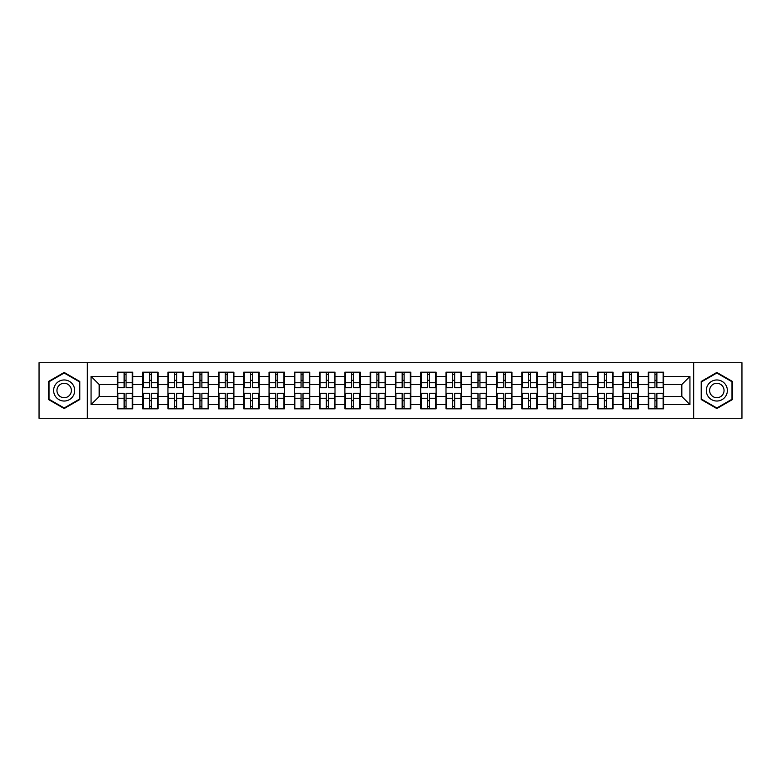 <?xml version="1.0" encoding="UTF-8"?>
<svg xmlns="http://www.w3.org/2000/svg" width="781" height="781" viewBox="0 0 781 781"><rect width="100%" height="100%" fill="white"/><g stroke="black" fill="none" stroke-linecap="round" stroke-linejoin="round"><path stroke-width="1.17" d="M693.665 418.284L741.95 418.284L741.95 362.716L693.665 362.716L693.665 418.284L87.335 418.284L87.335 362.716L39.05 362.716L39.05 418.284L87.335 418.284M663.606 400.79L663.118 400.79M648.699 400.79L648.21 400.79M648.21 380.21L648.699 380.21M663.118 380.21L663.606 380.21M663.606 378.102L663.118 378.102M648.699 378.102L648.21 378.102M648.21 402.898L648.699 402.898M663.118 402.898L663.606 402.898M638.331 400.79L637.843 400.79M623.423 400.79L622.935 400.79M622.935 380.21L623.423 380.21M637.843 380.21L638.331 380.21M638.331 378.102L637.843 378.102M623.423 378.102L622.935 378.102M622.935 402.898L623.423 402.898M637.843 402.898L638.331 402.898M613.056 400.79L612.568 400.79M598.148 400.79L597.66 400.79M597.66 380.21L598.148 380.21M612.568 380.21L613.056 380.21M613.056 378.102L612.568 378.102M598.148 378.102L597.66 378.102M597.66 402.898L598.148 402.898M612.568 402.898L613.056 402.898M562.496 400.79L562.008 400.79M547.588 400.79L547.1 400.79M547.1 380.21L547.588 380.21M562.008 380.21L562.496 380.21M562.496 378.102L562.008 378.102M547.588 378.102L547.1 378.102M547.1 402.898L547.588 402.898M562.008 402.898L562.496 402.898M537.221 400.79L536.732 400.79M522.313 400.79L521.825 400.79M521.825 380.21L522.313 380.21M536.732 380.21L537.221 380.21M537.221 378.102L536.732 378.102M522.313 378.102L521.825 378.102M521.825 402.898L522.313 402.898M536.732 402.898L537.221 402.898M511.945 400.79L511.457 400.79M497.038 400.79L496.55 400.79M496.55 380.21L497.038 380.21M511.457 380.21L511.945 380.21M511.945 378.102L511.457 378.102M497.038 378.102L496.55 378.102M496.55 402.898L497.038 402.898M511.457 402.898L511.945 402.898M486.67 400.79L486.182 400.79M471.763 400.79L471.275 400.79M471.275 380.21L471.763 380.21M486.182 380.21L486.67 380.21M486.67 378.102L486.182 378.102M471.763 378.102L471.275 378.102M471.275 402.898L471.763 402.898M486.182 402.898L486.67 402.898M436.11 400.79L435.622 400.79M421.203 400.79L420.715 400.79M420.715 380.21L421.203 380.21M435.622 380.21L436.11 380.21M436.11 378.102L435.622 378.102M421.203 378.102L420.715 378.102M420.715 402.898L421.203 402.898M435.622 402.898L436.11 402.898M410.835 400.79L410.347 400.79M395.928 400.79L395.44 400.79M395.44 380.21L395.928 380.21M410.347 380.21L410.835 380.21M410.835 378.102L410.347 378.102M395.928 378.102L395.44 378.102M395.44 402.898L395.928 402.898M410.347 402.898L410.835 402.898M385.56 400.79L385.072 400.79M370.653 400.79L370.165 400.79M370.165 380.21L370.653 380.21M385.072 380.21L385.56 380.21M385.56 378.102L385.072 378.102M370.653 378.102L370.165 378.102M370.165 402.898L370.653 402.898M385.072 402.898L385.56 402.898M360.285 400.79L359.797 400.79M345.378 400.79L344.89 400.79M344.89 380.21L345.378 380.21M359.797 380.21L360.285 380.21M360.285 378.102L359.797 378.102M345.378 378.102L344.89 378.102M344.89 402.898L345.378 402.898M359.797 402.898L360.285 402.898M309.725 400.79L309.237 400.79M294.818 400.79L294.33 400.79M294.33 380.21L294.818 380.21M309.237 380.21L309.725 380.21M309.725 378.102L309.237 378.102M294.818 378.102L294.33 378.102M294.33 402.898L294.818 402.898M309.237 402.898L309.725 402.898M284.45 400.79L283.962 400.79M269.543 400.79L269.055 400.79M269.055 380.21L269.543 380.21M283.962 380.21L284.45 380.21M284.45 378.102L283.962 378.102M269.543 378.102L269.055 378.102M269.055 402.898L269.543 402.898M283.962 402.898L284.45 402.898M259.175 400.79L258.687 400.79M244.268 400.79L243.779 400.79M243.779 380.21L244.268 380.21M258.687 380.21L259.175 380.21M259.175 378.102L258.687 378.102M244.268 378.102L243.779 378.102M243.779 402.898L244.268 402.898M258.687 402.898L259.175 402.898M233.9 400.79L233.412 400.79M218.992 400.79L218.504 400.79M218.504 380.21L218.992 380.21M233.412 380.21L233.9 380.21M233.9 378.102L233.412 378.102M218.992 378.102L218.504 378.102M218.504 402.898L218.992 402.898M233.412 402.898L233.9 402.898M183.34 400.79L182.852 400.79M168.432 400.79L167.944 400.79M167.944 380.21L168.432 380.21M182.852 380.21L183.34 380.21M183.34 378.102L182.852 378.102M168.432 378.102L167.944 378.102M167.944 402.898L168.432 402.898M182.852 402.898L183.34 402.898M158.065 400.79L157.577 400.79M143.157 400.79L142.669 400.79M142.669 380.21L143.157 380.21M157.577 380.21L158.065 380.21M158.065 378.102L157.577 378.102M143.157 378.102L142.669 378.102M142.669 402.898L143.157 402.898M157.577 402.898L158.065 402.898M693.665 362.716L87.335 362.716M681.833 396.494L681.833 384.506L663.606 384.506L663.606 396.494L681.833 396.494L689.935 404.597L689.935 376.403L663.606 376.403L663.606 372.186L648.21 372.186L648.21 384.506L638.331 384.506L638.331 396.494L648.21 396.494L648.21 384.506M689.935 404.597L663.606 404.597L663.606 408.814L648.21 408.814L648.21 404.597L638.331 404.597L638.331 408.814L622.935 408.814L622.935 404.597L613.056 404.597L613.056 408.814L597.66 408.814L597.66 404.597L587.771 404.597L587.771 408.814L572.385 408.814L572.385 404.597L562.496 404.597L562.496 408.814L547.1 408.814L547.1 404.597L537.221 404.597L537.221 408.814L521.825 408.814L521.825 404.597L511.945 404.597L511.945 408.814L496.55 408.814L496.55 404.597L486.67 404.597L486.67 408.814L471.275 408.814L471.275 404.597L461.386 404.597L461.386 408.814L446 408.814L446 404.597L436.11 404.597L436.11 408.814L420.715 408.814L420.715 404.597L410.835 404.597L410.835 408.814L395.44 408.814L395.44 404.597L385.56 404.597L385.56 408.814L370.165 408.814L370.165 404.597L360.285 404.597L360.285 408.814L344.89 408.814L344.89 404.597L335 404.597L335 408.814L319.614 408.814L319.614 404.597L309.725 404.597L309.725 408.814L294.33 408.814L294.33 404.597L284.45 404.597L284.45 408.814L269.055 408.814L269.055 404.597L259.175 404.597L259.175 408.814L243.779 408.814L243.779 404.597L233.9 404.597L233.9 408.814L218.504 408.814L218.504 404.597L208.615 404.597L208.615 408.814L193.229 408.814L193.229 404.597L183.34 404.597L183.34 408.814L167.944 408.814L167.944 404.597L158.065 404.597L158.065 408.814L142.669 408.814L142.669 404.597L132.79 404.597L132.79 408.814L117.394 408.814L117.394 404.597L91.065 404.597L91.065 376.403L117.394 376.403L117.394 384.506L99.167 384.506L99.167 396.494L117.394 396.494L117.394 384.506M648.21 376.403L638.331 376.403L638.331 372.186L622.935 372.186L622.935 376.403L613.056 376.403L613.056 372.186L597.66 372.186L597.66 376.403L587.771 376.403L587.771 372.186L572.385 372.186L572.385 376.403L562.496 376.403L562.496 372.186L547.1 372.186L547.1 376.403L537.221 376.403L537.221 372.186L521.825 372.186L521.825 376.403L511.945 376.403L511.945 372.186L496.55 372.186L496.55 376.403L486.67 376.403L486.67 372.186L471.275 372.186L471.275 376.403L461.386 376.403L461.386 372.186L446 372.186L446 376.403L436.11 376.403L436.11 372.186L420.715 372.186L420.715 376.403L410.835 376.403L410.835 372.186L395.44 372.186L395.44 376.403L385.56 376.403L385.56 372.186L370.165 372.186L370.165 376.403L360.285 376.403L360.285 372.186L344.89 372.186L344.89 376.403L335 376.403L335 372.186L319.614 372.186L319.614 376.403L309.725 376.403L309.725 372.186L294.33 372.186L294.33 376.403L284.45 376.403L284.45 372.186L269.055 372.186L269.055 376.403L259.175 376.403L259.175 372.186L243.779 372.186L243.779 376.403L233.9 376.403L233.9 372.186L218.504 372.186L218.504 376.403L208.615 376.403L208.615 372.186L193.229 372.186L193.229 376.403L183.34 376.403L183.34 372.186L167.944 372.186L167.944 376.403L158.065 376.403L158.065 372.186L142.669 372.186L142.669 376.403L132.79 376.403L132.79 372.186L117.394 372.186L117.394 376.403M648.21 396.494L648.21 404.597M638.331 396.494L638.331 404.597M638.331 376.403L638.331 384.506M613.056 396.494L622.935 396.494L622.935 384.506L613.056 384.506L613.056 404.597M622.935 396.494L622.935 404.597M622.935 376.403L622.935 384.506M613.056 376.403L613.056 384.506M587.771 396.494L597.66 396.494L597.66 384.506L587.771 384.506L587.771 404.597M597.66 396.494L597.66 404.597M597.66 376.403L597.66 384.506M587.771 376.403L587.771 384.506M562.496 396.494L572.385 396.494L572.385 384.506L562.496 384.506L562.496 404.597M572.385 396.494L572.385 404.597M572.385 376.403L572.385 384.506M562.496 376.403L562.496 384.506M537.221 396.494L547.1 396.494L547.1 384.506L537.221 384.506L537.221 404.597M547.1 396.494L547.1 404.597M547.1 376.403L547.1 384.506M537.221 376.403L537.221 384.506M511.945 396.494L521.825 396.494L521.825 384.506L511.945 384.506L511.945 404.597M521.825 396.494L521.825 404.597M521.825 376.403L521.825 384.506M511.945 376.403L511.945 384.506M486.67 396.494L496.55 396.494L496.55 384.506L486.67 384.506L486.67 404.597M496.55 396.494L496.55 404.597M496.55 376.403L496.55 384.506M486.67 376.403L486.67 384.506M461.386 396.494L471.275 396.494L471.275 384.506L461.386 384.506L461.386 404.597M471.275 396.494L471.275 404.597M471.275 376.403L471.275 384.506M461.386 376.403L461.386 384.506M436.11 396.494L446 396.494L446 384.506L436.11 384.506L436.11 404.597M446 396.494L446 404.597M446 376.403L446 384.506M436.11 376.403L436.11 384.506M410.835 396.494L420.715 396.494L420.715 384.506L410.835 384.506L410.835 404.597M420.715 396.494L420.715 404.597M420.715 376.403L420.715 384.506M410.835 376.403L410.835 384.506M385.56 396.494L395.44 396.494L395.44 384.506L385.56 384.506L385.56 404.597M395.44 396.494L395.44 404.597M395.44 376.403L395.44 384.506M385.56 376.403L385.56 384.506M360.285 396.494L370.165 396.494L370.165 384.506L360.285 384.506L360.285 404.597M370.165 396.494L370.165 404.597M370.165 376.403L370.165 384.506M360.285 376.403L360.285 384.506M335 396.494L344.89 396.494L344.89 384.506L335 384.506L335 404.597M344.89 396.494L344.89 404.597M344.89 376.403L344.89 384.506M335 376.403L335 384.506M309.725 396.494L319.614 396.494L319.614 384.506L309.725 384.506L309.725 404.597M319.614 396.494L319.614 404.597M319.614 376.403L319.614 384.506M309.725 376.403L309.725 384.506M284.45 396.494L294.33 396.494L294.33 384.506L284.45 384.506L284.45 404.597M294.33 396.494L294.33 404.597M294.33 376.403L294.33 384.506M284.45 376.403L284.45 384.506M259.175 396.494L269.055 396.494L269.055 384.506L259.175 384.506L259.175 404.597M269.055 396.494L269.055 404.597M269.055 376.403L269.055 384.506M259.175 376.403L259.175 384.506M233.9 396.494L243.779 396.494L243.779 384.506L233.9 384.506L233.9 404.597M243.779 396.494L243.779 404.597M243.779 376.403L243.779 384.506M233.9 376.403L233.9 384.506M208.615 396.494L218.504 396.494L218.504 384.506L208.615 384.506L208.615 404.597M218.504 396.494L218.504 404.597M218.504 376.403L218.504 384.506M208.615 376.403L208.615 384.506M183.34 396.494L193.229 396.494L193.229 384.506L183.34 384.506L183.34 404.597M193.229 396.494L193.229 404.597M193.229 376.403L193.229 384.506M183.34 376.403L183.34 384.506M158.065 396.494L167.944 396.494L167.944 384.506L158.065 384.506L158.065 404.597M167.944 396.494L167.944 404.597M167.944 376.403L167.944 384.506M158.065 376.403L158.065 384.506M132.79 396.494L142.669 396.494L142.669 384.506L132.79 384.506L132.79 404.597M142.669 396.494L142.669 404.597M142.669 376.403L142.669 384.506M132.79 376.403L132.79 384.506M132.79 400.79L132.301 400.79M117.882 400.79L117.394 400.79M117.394 380.21L117.882 380.21M132.301 380.21L132.79 380.21M132.79 378.102L132.301 378.102M117.882 378.102L117.394 378.102M117.394 402.898L117.882 402.898M132.301 402.898L132.79 402.898M117.394 396.494L117.394 404.597M99.167 396.494L91.065 404.597M91.065 376.403L99.167 384.506M663.606 396.494L663.606 404.597M663.606 376.403L663.606 384.506M689.935 376.403L681.833 384.506M64.169 372.449L48.529 381.47L48.529 399.53L64.169 408.551L79.799 399.53L79.799 381.47L64.169 372.449M701.201 399.53L716.831 408.551L732.471 399.53L732.471 381.47L716.831 372.449L701.201 381.47L701.201 399.53M132.301 372.186L132.301 387.747L126.063 387.747L126.063 372.186M124.12 372.186L124.12 387.747L117.882 387.747L117.882 372.186M124.12 374.294L126.063 374.294M126.063 380.288L124.12 380.288M117.882 408.814L117.882 393.253L124.12 393.253L124.12 408.814M126.063 408.814L126.063 393.253L132.301 393.253L132.301 408.814M126.063 406.706L124.12 406.706M124.12 400.712L126.063 400.712M64.169 379.966A10.534 10.534 0 0 0 53.635 390.5A10.534 10.534 0 0 0 64.169 401.034A10.534 10.534 0 0 0 74.693 390.5A10.534 10.534 0 0 0 64.169 379.966M64.169 383.286A7.214 7.214 0 0 0 56.954 390.5A7.214 7.214 0 0 0 64.169 397.714A7.214 7.214 0 0 0 71.374 390.5A7.214 7.214 0 0 0 64.169 383.286M79.311 399.247L64.169 407.994L49.018 399.247L49.018 381.753L64.169 373.006L79.311 381.753L79.311 399.247M725.959 385.238A10.534 10.534 0 0 0 711.569 381.382A10.534 10.534 0 0 0 707.713 395.762A10.534 10.534 0 0 0 722.103 399.618A10.534 10.534 0 0 0 725.959 385.238M723.079 386.898A7.214 7.214 0 0 0 713.229 384.252A7.214 7.214 0 0 0 710.593 394.102A7.214 7.214 0 0 0 720.443 396.748A7.214 7.214 0 0 0 723.079 386.898M716.831 407.994L701.689 399.247L701.689 381.753L716.831 373.006L731.982 381.753L731.982 399.247L716.831 407.994M157.577 372.186L157.577 387.747L151.338 387.747L151.338 372.186M149.396 372.186L149.396 387.747L143.157 387.747L143.157 372.186M149.396 374.294L151.338 374.294M151.338 380.288L149.396 380.288M182.852 372.186L182.852 387.747L176.613 387.747L176.613 372.186M174.671 372.186L174.671 387.747L168.432 387.747L168.432 372.186M174.671 374.294L176.613 374.294M176.613 380.288L174.671 380.288M208.136 372.186L208.136 387.747L201.888 387.747L201.888 372.186M199.946 372.186L199.946 387.747L193.708 387.747L193.708 372.186M199.946 374.294L201.888 374.294M201.888 380.288L199.946 380.288M233.412 372.186L233.412 387.747L227.173 387.747L227.173 372.186M225.231 372.186L225.231 387.747L218.992 387.747L218.992 372.186M225.231 374.294L227.173 374.294M227.173 380.288L225.231 380.288M258.687 372.186L258.687 387.747L252.448 387.747L252.448 372.186M250.506 372.186L250.506 387.747L244.268 387.747L244.268 372.186M250.506 374.294L252.448 374.294M252.448 380.288L250.506 380.288M143.157 408.814L143.157 393.253L149.396 393.253L149.396 408.814M151.338 408.814L151.338 393.253L157.577 393.253L157.577 408.814M151.338 406.706L149.396 406.706M149.396 400.712L151.338 400.712M168.432 408.814L168.432 393.253L174.671 393.253L174.671 408.814M176.613 408.814L176.613 393.253L182.852 393.253L182.852 408.814M176.613 406.706L174.671 406.706M174.671 400.712L176.613 400.712M193.708 408.814L193.708 393.253L199.946 393.253L199.946 408.814M201.888 408.814L201.888 393.253L208.136 393.253L208.136 408.814M201.888 406.706L199.946 406.706M199.946 400.712L201.888 400.712M218.992 408.814L218.992 393.253L225.231 393.253L225.231 408.814M227.173 408.814L227.173 393.253L233.412 393.253L233.412 408.814M227.173 406.706L225.231 406.706M225.231 400.712L227.173 400.712M244.268 408.814L244.268 393.253L250.506 393.253L250.506 408.814M252.448 408.814L252.448 393.253L258.687 393.253L258.687 408.814M252.448 406.706L250.506 406.706M250.506 400.712L252.448 400.712M283.962 372.186L283.962 387.747L277.724 387.747L277.724 372.186M275.781 372.186L275.781 387.747L269.543 387.747L269.543 372.186M275.781 374.294L277.724 374.294M277.724 380.288L275.781 380.288M269.543 408.814L269.543 393.253L275.781 393.253L275.781 408.814M277.724 408.814L277.724 393.253L283.962 393.253L283.962 408.814M277.724 406.706L275.781 406.706M275.781 400.712L277.724 400.712M309.237 372.186L309.237 387.747L302.999 387.747L302.999 372.186M301.056 372.186L301.056 387.747L294.818 387.747L294.818 372.186M301.056 374.294L302.999 374.294M302.999 380.288L301.056 380.288M294.818 408.814L294.818 393.253L301.056 393.253L301.056 408.814M302.999 408.814L302.999 393.253L309.237 393.253L309.237 408.814M302.999 406.706L301.056 406.706M301.056 400.712L302.999 400.712M334.522 372.186L334.522 387.747L328.284 387.747L328.284 372.186M326.331 372.186L326.331 387.747L320.093 387.747L320.093 372.186M326.331 374.294L328.284 374.294M328.284 380.288L326.331 380.288M320.093 408.814L320.093 393.253L326.331 393.253L326.331 408.814M328.284 408.814L328.284 393.253L334.522 393.253L334.522 408.814M328.284 406.706L326.331 406.706M326.331 400.712L328.284 400.712M359.797 372.186L359.797 387.747L353.559 387.747L353.559 372.186M351.616 372.186L351.616 387.747L345.378 387.747L345.378 372.186M351.616 374.294L353.559 374.294M353.559 380.288L351.616 380.288M345.378 408.814L345.378 393.253L351.616 393.253L351.616 408.814M353.559 408.814L353.559 393.253L359.797 393.253L359.797 408.814M353.559 406.706L351.616 406.706M351.616 400.712L353.559 400.712M385.072 372.186L385.072 387.747L378.834 387.747L378.834 372.186M376.891 372.186L376.891 387.747L370.653 387.747L370.653 372.186M376.891 374.294L378.834 374.294M378.834 380.288L376.891 380.288M370.653 408.814L370.653 393.253L376.891 393.253L376.891 408.814M378.834 408.814L378.834 393.253L385.072 393.253L385.072 408.814M378.834 406.706L376.891 406.706M376.891 400.712L378.834 400.712M410.347 372.186L410.347 387.747L404.109 387.747L404.109 372.186M402.166 372.186L402.166 387.747L395.928 387.747L395.928 372.186M402.166 374.294L404.109 374.294M404.109 380.288L402.166 380.288M395.928 408.814L395.928 393.253L402.166 393.253L402.166 408.814M404.109 408.814L404.109 393.253L410.347 393.253L410.347 408.814M404.109 406.706L402.166 406.706M402.166 400.712L404.109 400.712M435.622 372.186L435.622 387.747L429.384 387.747L429.384 372.186M427.441 372.186L427.441 387.747L421.203 387.747L421.203 372.186M427.441 374.294L429.384 374.294M429.384 380.288L427.441 380.288M421.203 408.814L421.203 393.253L427.441 393.253L427.441 408.814M429.384 408.814L429.384 393.253L435.622 393.253L435.622 408.814M429.384 406.706L427.441 406.706M427.441 400.712L429.384 400.712M460.907 372.186L460.907 387.747L454.669 387.747L454.669 372.186M452.716 372.186L452.716 387.747L446.478 387.747L446.478 372.186M452.716 374.294L454.669 374.294M454.669 380.288L452.716 380.288M446.478 408.814L446.478 393.253L452.716 393.253L452.716 408.814M454.669 408.814L454.669 393.253L460.907 393.253L460.907 408.814M454.669 406.706L452.716 406.706M452.716 400.712L454.669 400.712M486.182 372.186L486.182 387.747L479.944 387.747L479.944 372.186M478.001 372.186L478.001 387.747L471.763 387.747L471.763 372.186M478.001 374.294L479.944 374.294M479.944 380.288L478.001 380.288M471.763 408.814L471.763 393.253L478.001 393.253L478.001 408.814M479.944 408.814L479.944 393.253L486.182 393.253L486.182 408.814M479.944 406.706L478.001 406.706M478.001 400.712L479.944 400.712M511.457 372.186L511.457 387.747L505.219 387.747L505.219 372.186M503.276 372.186L503.276 387.747L497.038 387.747L497.038 372.186M503.276 374.294L505.219 374.294M505.219 380.288L503.276 380.288M497.038 408.814L497.038 393.253L503.276 393.253L503.276 408.814M505.219 408.814L505.219 393.253L511.457 393.253L511.457 408.814M505.219 406.706L503.276 406.706M503.276 400.712L505.219 400.712M536.732 372.186L536.732 387.747L530.494 387.747L530.494 372.186M528.552 372.186L528.552 387.747L522.313 387.747L522.313 372.186M528.552 374.294L530.494 374.294M530.494 380.288L528.552 380.288M522.313 408.814L522.313 393.253L528.552 393.253L528.552 408.814M530.494 408.814L530.494 393.253L536.732 393.253L536.732 408.814M530.494 406.706L528.552 406.706M528.552 400.712L530.494 400.712M562.008 372.186L562.008 387.747L555.769 387.747L555.769 372.186M553.827 372.186L553.827 387.747L547.588 387.747L547.588 372.186M553.827 374.294L555.769 374.294M555.769 380.288L553.827 380.288M547.588 408.814L547.588 393.253L553.827 393.253L553.827 408.814M555.769 408.814L555.769 393.253L562.008 393.253L562.008 408.814M555.769 406.706L553.827 406.706M553.827 400.712L555.769 400.712M587.292 372.186L587.292 387.747L581.054 387.747L581.054 372.186M579.111 372.186L579.111 387.747L572.863 387.747L572.863 372.186M579.111 374.294L581.054 374.294M581.054 380.288L579.111 380.288M572.863 408.814L572.863 393.253L579.111 393.253L579.111 408.814M581.054 408.814L581.054 393.253L587.292 393.253L587.292 408.814M581.054 406.706L579.111 406.706M579.111 400.712L581.054 400.712M612.568 372.186L612.568 387.747L606.329 387.747L606.329 372.186M604.387 372.186L604.387 387.747L598.148 387.747L598.148 372.186M604.387 374.294L606.329 374.294M606.329 380.288L604.387 380.288M598.148 408.814L598.148 393.253L604.387 393.253L604.387 408.814M606.329 408.814L606.329 393.253L612.568 393.253L612.568 408.814M606.329 406.706L604.387 406.706M604.387 400.712L606.329 400.712M637.843 372.186L637.843 387.747L631.604 387.747L631.604 372.186M629.662 372.186L629.662 387.747L623.423 387.747L623.423 372.186M629.662 374.294L631.604 374.294M631.604 380.288L629.662 380.288M623.423 408.814L623.423 393.253L629.662 393.253L629.662 408.814M631.604 408.814L631.604 393.253L637.843 393.253L637.843 408.814M631.604 406.706L629.662 406.706M629.662 400.712L631.604 400.712M663.118 372.186L663.118 387.747L656.88 387.747L656.88 372.186M654.937 372.186L654.937 387.747L648.699 387.747L648.699 372.186M654.937 374.294L656.88 374.294M656.88 380.288L654.937 380.288M648.699 408.814L648.699 393.253L654.937 393.253L654.937 408.814M656.88 408.814L656.88 393.253L663.118 393.253L663.118 408.814M656.88 406.706L654.937 406.706M654.937 400.712L656.88 400.712M124.12 382.749L117.882 382.749M124.12 387.542L117.882 387.542M132.301 382.749L126.063 382.749M132.301 387.542L126.063 387.542M126.063 398.251L132.301 398.251M126.063 393.458L132.301 393.458M117.882 398.251L124.12 398.251M117.882 393.458L124.12 393.458M149.396 382.749L143.157 382.749M149.396 387.542L143.157 387.542M157.577 382.749L151.338 382.749M157.577 387.542L151.338 387.542M174.671 382.749L168.432 382.749M174.671 387.542L168.432 387.542M182.852 382.749L176.613 382.749M182.852 387.542L176.613 387.542M199.946 382.749L193.708 382.749M199.946 387.542L193.708 387.542M208.136 382.749L201.888 382.749M208.136 387.542L201.888 387.542M225.231 382.749L218.992 382.749M225.231 387.542L218.992 387.542M233.412 382.749L227.173 382.749M233.412 387.542L227.173 387.542M250.506 382.749L244.268 382.749M250.506 387.542L244.268 387.542M258.687 382.749L252.448 382.749M258.687 387.542L252.448 387.542M151.338 398.251L157.577 398.251M151.338 393.458L157.577 393.458M143.157 398.251L149.396 398.251M143.157 393.458L149.396 393.458M176.613 398.251L182.852 398.251M176.613 393.458L182.852 393.458M168.432 398.251L174.671 398.251M168.432 393.458L174.671 393.458M201.888 398.251L208.136 398.251M201.888 393.458L208.136 393.458M193.708 398.251L199.946 398.251M193.708 393.458L199.946 393.458M227.173 398.251L233.412 398.251M227.173 393.458L233.412 393.458M218.992 398.251L225.231 398.251M218.992 393.458L225.231 393.458M252.448 398.251L258.687 398.251M252.448 393.458L258.687 393.458M244.268 398.251L250.506 398.251M244.268 393.458L250.506 393.458M275.781 382.749L269.543 382.749M275.781 387.542L269.543 387.542M283.962 382.749L277.724 382.749M283.962 387.542L277.724 387.542M277.724 398.251L283.962 398.251M277.724 393.458L283.962 393.458M269.543 398.251L275.781 398.251M269.543 393.458L275.781 393.458M301.056 382.749L294.818 382.749M301.056 387.542L294.818 387.542M309.237 382.749L302.999 382.749M309.237 387.542L302.999 387.542M302.999 398.251L309.237 398.251M302.999 393.458L309.237 393.458M294.818 398.251L301.056 398.251M294.818 393.458L301.056 393.458M326.331 382.749L320.093 382.749M326.331 387.542L320.093 387.542M334.522 382.749L328.284 382.749M334.522 387.542L328.284 387.542M328.284 398.251L334.522 398.251M328.284 393.458L334.522 393.458M320.093 398.251L326.331 398.251M320.093 393.458L326.331 393.458M351.616 382.749L345.378 382.749M351.616 387.542L345.378 387.542M359.797 382.749L353.559 382.749M359.797 387.542L353.559 387.542M353.559 398.251L359.797 398.251M353.559 393.458L359.797 393.458M345.378 398.251L351.616 398.251M345.378 393.458L351.616 393.458M376.891 382.749L370.653 382.749M376.891 387.542L370.653 387.542M385.072 382.749L378.834 382.749M385.072 387.542L378.834 387.542M378.834 398.251L385.072 398.251M378.834 393.458L385.072 393.458M370.653 398.251L376.891 398.251M370.653 393.458L376.891 393.458M402.166 382.749L395.928 382.749M402.166 387.542L395.928 387.542M410.347 382.749L404.109 382.749M410.347 387.542L404.109 387.542M404.109 398.251L410.347 398.251M404.109 393.458L410.347 393.458M395.928 398.251L402.166 398.251M395.928 393.458L402.166 393.458M427.441 382.749L421.203 382.749M427.441 387.542L421.203 387.542M435.622 382.749L429.384 382.749M435.622 387.542L429.384 387.542M429.384 398.251L435.622 398.251M429.384 393.458L435.622 393.458M421.203 398.251L427.441 398.251M421.203 393.458L427.441 393.458M452.716 382.749L446.478 382.749M452.716 387.542L446.478 387.542M460.907 382.749L454.669 382.749M460.907 387.542L454.669 387.542M454.669 398.251L460.907 398.251M454.669 393.458L460.907 393.458M446.478 398.251L452.716 398.251M446.478 393.458L452.716 393.458M478.001 382.749L471.763 382.749M478.001 387.542L471.763 387.542M486.182 382.749L479.944 382.749M486.182 387.542L479.944 387.542M479.944 398.251L486.182 398.251M479.944 393.458L486.182 393.458M471.763 398.251L478.001 398.251M471.763 393.458L478.001 393.458M503.276 382.749L497.038 382.749M503.276 387.542L497.038 387.542M511.457 382.749L505.219 382.749M511.457 387.542L505.219 387.542M505.219 398.251L511.457 398.251M505.219 393.458L511.457 393.458M497.038 398.251L503.276 398.251M497.038 393.458L503.276 393.458M528.552 382.749L522.313 382.749M528.552 387.542L522.313 387.542M536.732 382.749L530.494 382.749M536.732 387.542L530.494 387.542M530.494 398.251L536.732 398.251M530.494 393.458L536.732 393.458M522.313 398.251L528.552 398.251M522.313 393.458L528.552 393.458M553.827 382.749L547.588 382.749M553.827 387.542L547.588 387.542M562.008 382.749L555.769 382.749M562.008 387.542L555.769 387.542M555.769 398.251L562.008 398.251M555.769 393.458L562.008 393.458M547.588 398.251L553.827 398.251M547.588 393.458L553.827 393.458M579.111 382.749L572.863 382.749M579.111 387.542L572.863 387.542M587.292 382.749L581.054 382.749M587.292 387.542L581.054 387.542M581.054 398.251L587.292 398.251M581.054 393.458L587.292 393.458M572.863 398.251L579.111 398.251M572.863 393.458L579.111 393.458M604.387 382.749L598.148 382.749M604.387 387.542L598.148 387.542M612.568 382.749L606.329 382.749M612.568 387.542L606.329 387.542M606.329 398.251L612.568 398.251M606.329 393.458L612.568 393.458M598.148 398.251L604.387 398.251M598.148 393.458L604.387 393.458M629.662 382.749L623.423 382.749M629.662 387.542L623.423 387.542M637.843 382.749L631.604 382.749M637.843 387.542L631.604 387.542M631.604 398.251L637.843 398.251M631.604 393.458L637.843 393.458M623.423 398.251L629.662 398.251M623.423 393.458L629.662 393.458M654.937 382.749L648.699 382.749M654.937 387.542L648.699 387.542M663.118 382.749L656.88 382.749M663.118 387.542L656.88 387.542M656.88 398.251L663.118 398.251M656.88 393.458L663.118 393.458M648.699 398.251L654.937 398.251M648.699 393.458L654.937 393.458"/></g></svg>
